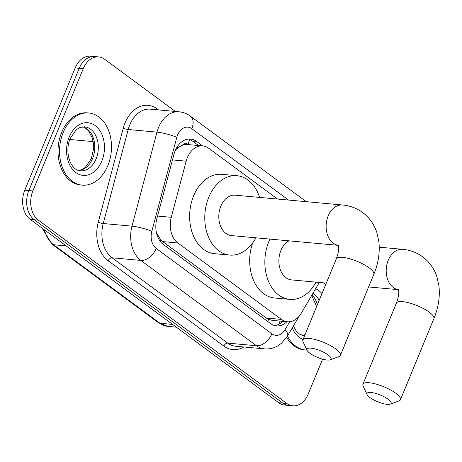 <?xml version="1.0" encoding="UTF-8"?>
<svg xmlns="http://www.w3.org/2000/svg" width="462" height="462" viewBox="0 0 462 462"><rect width="100%" height="100%" fill="white"/><g stroke="black" fill="none" stroke-linecap="round" stroke-linejoin="round"><path stroke-width="0.69" d="M188.19 144.583L187.982 144.433A7.248 5.174 95.2 0 0 182.247 145.322L179.591 146.673L175.56 149.844M182.247 145.322A21.737 15.529 -84.8 0 1 187.584 144.531L202.731 145.911A21.737 15.529 95.2 0 0 186.163 161.169L171.252 217.302A21.737 15.529 95.2 0 0 177.882 242.995L281.462 319.427A21.737 15.529 95.2 0 0 287.445 321.766A21.737 15.529 95.2 0 0 301.247 313.213L319.329 282.449M156.445 232.669L160.609 239.714L162.705 241.609L266.285 318.041L268.618 319.409L272.274 320.38L287.445 321.766M277.558 199.053L208.708 148.256A21.737 15.529 95.2 0 0 202.731 145.911M322.591 359.159L308.2 394.074A21.737 15.529 -84.8 0 1 292.816 405.827A21.737 15.529 -84.8 0 1 286.833 403.488L38.329 220.126A21.737 15.529 -84.8 0 1 32.877 190.927L83.27 68.665A21.737 15.529 -84.8 0 1 98.654 56.907A21.737 15.529 -84.8 0 1 104.637 59.252L175.393 111.457M98.654 56.907L90.581 56.173A21.737 15.529 -84.8 0 0 75.196 67.926L24.798 190.188A21.737 15.529 -84.8 0 0 30.249 219.392L278.759 402.748A21.737 15.529 -84.8 0 0 284.736 405.093L288.773 405.457A21.737 15.529 -84.8 0 1 282.796 403.118L34.292 219.756A21.737 15.529 -84.8 0 1 28.84 190.558L79.233 68.295A21.737 15.529 -84.8 0 1 94.618 56.543A21.737 15.529 -84.8 0 0 79.233 68.295L28.84 190.558A21.737 15.529 -84.8 0 0 34.292 219.756L282.796 403.118A21.737 15.529 -84.8 0 0 288.773 405.457L292.816 405.827M202.616 145.9L196.506 141.395A21.737 15.529 95.2 0 0 190.529 139.056A21.737 15.529 95.2 0 0 173.966 154.308L156.814 218.861A21.737 15.529 95.2 0 0 163.444 244.56L270.507 323.556A21.737 15.529 95.2 0 0 276.49 325.895A21.737 15.529 95.2 0 0 286.914 321.719M188.49 139.056A21.737 15.529 -84.8 0 1 192.469 141.025L198.573 145.53M282.877 321.35A21.737 15.529 -84.8 0 1 274.486 325.525M323.579 282.836A36.227 25.884 -84.8 0 1 325.606 284.777M306.953 350.104A36.227 25.884 -84.8 0 1 305.694 350.029A36.227 25.884 -84.8 0 1 287.48 336.053M305.694 350.029L304.175 349.89A36.227 25.884 -84.8 0 1 286.706 337.3M388.144 399.237A13.04 3.627 -157.6 0 0 373.752 392.914A13.04 3.627 -157.6 0 0 367.111 394.623A13.04 3.627 -157.6 0 0 369.97 397.58A13.04 3.627 -157.6 0 0 390.199 404.135A13.04 3.627 -157.6 0 0 388.144 399.237M367.111 394.623L363.132 386.082A20.288 5.636 22.4 0 1 362.947 384.245A20.288 5.636 22.4 0 1 376.033 384.066A20.288 5.636 22.4 0 1 395.842 393.266A20.288 5.636 22.4 0 1 400.462 399.705A20.288 5.636 22.4 0 1 399.041 400.883L390.199 404.135M288.993 240.841A20.288 14.495 95.2 0 0 280.908 250.473A20.288 14.495 95.2 0 0 291.574 279.914L326.305 283.085M315.979 282.143A39.853 28.471 -84.8 0 1 289.795 299.393A39.853 28.471 -84.8 0 1 268.838 241.574A39.853 28.471 -84.8 0 1 269.935 239.102M289.795 299.393L274.647 298.013A39.853 28.471 -84.8 0 1 252.61 243.052M328.072 354.914A13.04 3.627 -157.6 0 0 313.681 348.591A13.04 3.627 -157.6 0 0 307.039 350.3A13.04 3.627 -157.6 0 0 309.898 353.257A13.04 3.627 -157.6 0 0 330.128 359.811A13.04 3.627 -157.6 0 0 328.072 354.914M307.039 350.3L303.06 341.759A20.288 5.636 22.4 0 1 302.881 339.922A20.288 5.636 22.4 0 1 315.962 339.743A20.288 5.636 22.4 0 1 335.77 348.943A20.288 5.636 22.4 0 1 340.396 355.382A20.288 5.636 22.4 0 1 338.969 356.56L330.128 359.811M235.193 195.183A20.288 14.495 95.2 0 0 220.836 206.156A20.288 14.495 95.2 0 0 231.502 235.591L338.346 245.351A20.288 14.495 95.2 0 1 333.252 243.208A20.288 14.495 95.2 0 1 328.164 215.956A20.288 14.495 95.2 0 1 342.527 204.989L235.193 195.183M255.908 237.82A39.853 28.471 -84.8 0 1 229.724 255.07A39.853 28.471 -84.8 0 1 208.766 197.251A39.853 28.471 -84.8 0 1 236.977 175.704A39.853 28.471 -84.8 0 1 259.598 197.413M229.724 255.07L214.576 253.69A39.853 28.471 -84.8 0 1 193.624 195.865A39.853 28.471 -84.8 0 1 221.829 174.318L236.977 175.704M63.161 132.571A36.227 25.884 -84.8 0 1 88.808 112.982A36.227 25.884 -84.8 0 1 107.86 165.552A36.227 25.884 -84.8 0 1 82.219 185.141A36.227 25.884 -84.8 0 1 63.161 132.571M82.219 185.141L80.7 185.002A36.227 25.884 -84.8 0 1 61.648 132.432A36.227 25.884 -84.8 0 1 87.295 112.844L88.808 112.982M176.906 147.303A21.737 3.523 14.9 0 1 178.032 147.73M267.613 321.419A21.737 13.958 -53.6 0 0 268.618 319.409M278.921 320.986A21.737 8.374 30.4 0 1 279.712 323.793M159.991 240.997A21.737 13.958 -53.6 0 0 160.609 239.714M187.982 144.433A21.737 13.958 -53.6 0 0 189.524 139.397M266.285 318.041L281.462 319.427M162.705 241.609L177.882 242.995M157.559 216.049L171.252 217.302M172.476 159.916L186.163 161.169M288.519 200.058L191.822 128.707A14.489 10.355 95.2 0 0 177.581 134.985A14.489 10.355 95.2 0 0 176.796 137.318L151.813 231.341A14.489 10.355 95.2 0 0 156.231 248.469L271.881 333.801A14.489 10.355 95.2 0 0 285.066 329.66L289.72 321.743M271.881 333.801A14.489 9.304 126.4 0 1 256.479 345.749L140.835 260.418A28.985 20.709 -84.8 0 1 131.993 226.155L156.976 132.138A28.985 20.709 -84.8 0 1 158.547 127.466A28.985 20.709 -84.8 0 1 179.06 111.792L150.283 109.165A28.985 20.709 95.2 0 0 129.77 124.838A28.985 20.709 95.2 0 0 128.199 129.504L103.217 223.527A28.985 20.709 95.2 0 0 112.058 257.79L227.702 343.122A28.985 20.709 95.2 0 0 235.678 346.24L264.449 348.868A28.985 20.709 -84.8 0 1 256.479 345.749L227.702 343.122A3.621 2.327 -53.6 0 0 223.851 346.107L108.206 260.776A32.606 23.296 -84.8 0 1 98.262 222.234L123.244 128.211A32.606 23.296 -84.8 0 1 157.057 108.841L158.518 109.916M123.244 128.211A3.621 0.589 -165.1 0 0 128.199 129.504L156.976 132.138A14.489 2.35 14.9 0 1 176.796 137.318M243.78 346.979A32.606 23.296 -84.8 0 1 223.851 346.107M286.833 403.488L278.759 402.748M83.27 68.665L75.196 67.926M32.877 190.927L24.798 190.188M38.329 220.126L30.249 219.392M151.813 231.341A14.489 2.35 14.9 0 0 131.993 226.155L103.217 223.527A3.621 0.589 -165.1 0 1 98.262 222.234M156.231 248.469A14.489 9.304 126.4 0 1 140.835 260.418L112.058 257.79A3.621 2.327 -53.6 0 0 108.206 260.776M157.057 108.841A3.621 2.327 -53.6 0 0 156.785 109.76M285.066 329.66A14.489 5.579 30.4 0 1 287.462 336.082L299.145 316.21M306.277 201.675L190.332 116.124A14.489 9.304 126.4 0 1 191.822 128.707M192.469 141.025L196.506 141.395M172.58 324.405L159.973 323.256A7.248 4.655 126.4 0 1 158.322 322.649L51.935 244.155A7.248 4.655 -53.6 0 0 53.58 244.756L159.973 323.256A28.985 20.709 95.2 0 0 167.943 326.38L158.322 322.649M44.479 229.891A28.985 20.709 95.2 0 0 53.58 244.756L66.193 245.911M69.779 139.478L93.128 141.609M312.936 293.324A22.084 15.777 -84.8 0 1 319.167 300.398M315.638 288.727A26.432 18.884 -84.8 0 1 321.956 293.63M304.972 334.846A22.084 15.777 -84.8 0 1 302.287 335.36M304.614 335.712A22.084 15.777 -84.8 0 1 303.95 335.672L299.607 334.159L296.419 331.323L293.341 326.08M311.966 294.97A22.084 15.777 -84.8 0 1 317.371 304.764M303.066 339.472A26.432 18.884 -84.8 0 1 292.29 327.864M379.256 247.182L402.593 249.313C410.031 249.988 416.73 252.495 422.69 256.82C429.544 262 434.315 268.757 436.994 277.096L438.9 285.672C440.159 296.523 438.49 307.507 433.882 318.624A20.288 5.636 -157.6 0 0 429.262 312.185A20.288 5.636 -157.6 0 0 409.453 302.985A20.288 5.636 -157.6 0 0 396.367 303.159L362.947 384.245M402.593 249.313A20.288 14.495 95.2 0 0 388.236 260.279A20.288 14.495 95.2 0 0 393.324 287.531A20.288 14.495 95.2 0 0 398.417 289.662L368.601 286.948M342.527 204.989C349.959 205.665 356.658 208.171 362.624 212.497C369.473 217.677 374.243 224.434 376.928 232.773L378.828 241.349C380.093 252.2 378.418 263.184 373.81 274.301A20.288 5.636 -157.6 0 0 369.19 267.862A20.288 5.636 -157.6 0 0 349.382 258.662A20.288 5.636 -157.6 0 0 336.301 258.836L302.881 339.922M84.494 126.79A22.084 15.777 -84.8 0 1 96.108 158.836A22.084 15.777 -84.8 0 1 80.475 170.778C70.53 170.484 64.299 152.448 70.195 138.409L76.294 129.701L79.949 127.489L84.494 126.79M69.208 137.029A26.432 18.884 -84.8 0 1 95.189 125.589A26.432 18.884 -84.8 0 1 101.819 161.094A26.432 18.884 -84.8 0 1 75.837 172.534A26.432 18.884 -84.8 0 1 69.208 137.029M82.802 126.796A22.084 15.777 -84.8 0 1 92.573 158.512A22.084 15.777 -84.8 0 1 78.811 170.472M281.023 322.932L281.999 321.269M264.449 348.868C269.046 349.249 273.388 348.308 277.483 346.05L281.462 343.283L287.462 336.082M190.332 116.124C186.948 113.64 183.189 112.197 179.06 111.792M51.935 244.155L42.209 228.216M167.943 326.38L176.282 327.136M316.614 306.589L311.711 295.409M305.07 334.603L302.2 335.337M433.882 318.624L400.462 399.705M398.175 289.05L398.637 290.708C398.573 291.724 399.815 293.491 396.367 303.159M373.81 274.301L340.396 355.382M338.109 244.727L338.565 246.385C338.507 247.401 339.743 249.168 336.301 258.836M78.725 170.443L81.497 169.75L85.193 167.498L91.233 158.836L93.457 149.417L93.33 143.029L92.256 137.976L88.589 130.937L85.355 128.014L82.71 126.802"/></g></svg>
